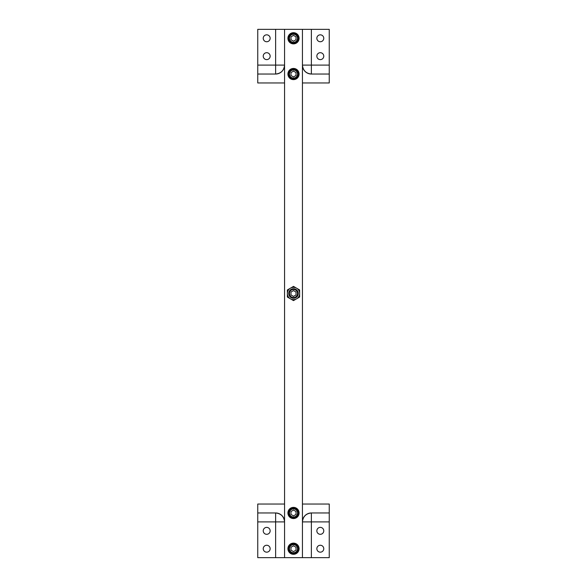 <?xml version="1.0" encoding="UTF-8"?>
<svg xmlns="http://www.w3.org/2000/svg" width="587" height="587" viewBox="0 0 587 587"><rect width="100%" height="100%" fill="white"/><g stroke="black" fill="none" stroke-linecap="round" stroke-linejoin="round"><path stroke-width="0.88" d="M293.5 68.444A5.584 5.584 0 0 0 287.916 74.035A5.584 5.584 0 0 0 293.5 79.619A5.584 5.584 0 0 0 299.084 74.035A5.584 5.584 0 0 0 293.5 68.444M293.5 32.703A5.584 5.584 0 0 0 287.916 38.287A5.584 5.584 0 0 0 293.5 43.871A5.584 5.584 0 0 0 299.084 38.287A5.584 5.584 0 0 0 293.5 32.703M293.5 507.381A5.584 5.584 0 0 0 287.916 512.965A5.584 5.584 0 0 0 293.5 518.556A5.584 5.584 0 0 0 299.084 512.965A5.584 5.584 0 0 0 293.5 507.381M293.5 543.129A5.584 5.584 0 0 0 287.916 548.713A5.584 5.584 0 0 0 293.5 554.297A5.584 5.584 0 0 0 299.084 548.713A5.584 5.584 0 0 0 293.5 543.129M284.563 29.35L284.563 557.65L302.437 557.65L302.437 29.35L257.752 29.35L257.752 65.098L275.626 65.098L275.626 29.35M266.689 545.257A3.456 3.456 0 0 0 263.233 548.713A3.456 3.456 0 0 0 266.689 552.169A3.456 3.456 0 0 0 270.152 548.713A3.456 3.456 0 0 0 266.689 545.257M266.689 527.383A3.456 3.456 0 0 0 263.233 530.839A3.456 3.456 0 0 0 266.689 534.302A3.456 3.456 0 0 0 270.152 530.839A3.456 3.456 0 0 0 266.689 527.383M320.311 527.383A3.456 3.456 0 0 0 316.848 530.839A3.456 3.456 0 0 0 320.311 534.302A3.456 3.456 0 0 0 323.767 530.839A3.456 3.456 0 0 0 320.311 527.383M320.311 545.257A3.456 3.456 0 0 0 316.848 548.713A3.456 3.456 0 0 0 320.311 552.169A3.456 3.456 0 0 0 323.767 548.713A3.456 3.456 0 0 0 320.311 545.257M329.248 521.902L311.374 521.902L311.374 512.965L329.248 512.965L329.248 557.65L302.437 557.65M329.248 512.965L329.248 504.035L302.437 504.035M284.563 557.65L275.626 557.65L275.626 521.902L257.752 521.902L257.752 504.035L284.563 504.035M257.752 521.902L257.752 557.65L275.626 557.65M257.752 512.965L275.626 512.965C281.019 513.537 283.998 516.516 284.563 521.902A8.937 8.937 0 0 0 275.626 512.965A8.937 8.937 0 0 1 284.563 521.902L275.626 521.902L275.626 512.965M311.374 512.965C305.981 513.537 303.002 516.516 302.437 521.902A8.937 8.937 0 0 1 311.374 512.965A8.937 8.937 0 0 0 302.437 521.902L311.374 521.902L311.374 557.65M297 546.695A4.036 4.036 0 0 0 291.482 545.213A4.036 4.036 0 0 0 290 550.731A4.036 4.036 0 0 0 295.518 552.213A4.036 4.036 0 0 0 297 546.695M289.384 551.09A4.755 4.755 0 0 1 291.123 544.597A4.755 4.755 0 0 1 297.616 546.336A4.755 4.755 0 0 1 295.877 552.829A4.755 4.755 0 0 1 289.384 551.09M296.017 550.166L296.017 547.26L293.5 545.807L290.983 547.26L290.983 550.166L293.5 551.626L296.017 550.166M297 510.947A4.036 4.036 0 0 0 291.482 509.472A4.036 4.036 0 0 0 290 514.99A4.036 4.036 0 0 0 295.518 516.465A4.036 4.036 0 0 0 297 510.947M289.384 515.342A4.755 4.755 0 0 1 291.123 508.848A4.755 4.755 0 0 1 297.616 510.595A4.755 4.755 0 0 1 295.877 517.088A4.755 4.755 0 0 1 289.384 515.342M296.017 514.425L296.017 511.512L293.5 510.059L290.983 511.512L290.983 514.425L293.5 515.878L296.017 514.425M320.311 41.743A3.456 3.456 0 0 0 323.767 38.287A3.456 3.456 0 0 0 320.311 34.831A3.456 3.456 0 0 0 316.848 38.287A3.456 3.456 0 0 0 320.311 41.743M320.311 59.617A3.456 3.456 0 0 0 323.767 56.161A3.456 3.456 0 0 0 320.311 52.698A3.456 3.456 0 0 0 316.848 56.161A3.456 3.456 0 0 0 320.311 59.617M266.689 59.617A3.456 3.456 0 0 0 270.152 56.161A3.456 3.456 0 0 0 266.689 52.698A3.456 3.456 0 0 0 263.233 56.161A3.456 3.456 0 0 0 266.689 59.617M266.689 41.743A3.456 3.456 0 0 0 270.152 38.287A3.456 3.456 0 0 0 266.689 34.831A3.456 3.456 0 0 0 263.233 38.287A3.456 3.456 0 0 0 266.689 41.743M275.626 74.035A8.937 8.937 0 0 0 284.563 65.098A8.937 8.937 0 0 1 275.626 74.035C281.019 73.463 283.998 70.484 284.563 65.098L275.626 65.098L275.626 74.035L257.752 74.035L257.752 82.965L284.563 82.965M257.752 74.035L257.752 65.098M302.437 29.35L311.374 29.35L311.374 65.098L329.248 65.098L329.248 82.965L302.437 82.965M329.248 65.098L329.248 29.35L311.374 29.35M329.248 74.035L311.374 74.035C305.981 73.463 303.002 70.484 302.437 65.098A8.937 8.937 0 0 0 311.374 74.035A8.937 8.937 0 0 1 302.437 65.098L311.374 65.098L311.374 74.035M290 76.053A4.036 4.036 0 0 0 295.518 77.528A4.036 4.036 0 0 0 297 72.01A4.036 4.036 0 0 0 291.482 70.535A4.036 4.036 0 0 0 290 76.053M297.616 71.658A4.755 4.755 0 0 1 295.877 78.152A4.755 4.755 0 0 1 289.384 76.405A4.755 4.755 0 0 1 291.123 69.912A4.755 4.755 0 0 1 297.616 71.658M290.983 72.575L290.983 75.488L293.5 76.941L296.017 75.488L296.017 72.575L293.5 71.122L290.983 72.575M290 40.305A4.036 4.036 0 0 0 295.518 41.787A4.036 4.036 0 0 0 297 36.269A4.036 4.036 0 0 0 291.482 34.787A4.036 4.036 0 0 0 290 40.305M297.616 35.91A4.755 4.755 0 0 1 295.877 42.403A4.755 4.755 0 0 1 289.384 40.664A4.755 4.755 0 0 1 291.123 34.171A4.755 4.755 0 0 1 297.616 35.91M290.983 36.834L290.983 39.74L293.5 41.193L296.017 39.74L296.017 36.834L293.5 35.374L290.983 36.834M297 295.518A4.036 4.036 0 0 0 295.518 290A4.036 4.036 0 0 0 290 291.482A4.036 4.036 0 0 0 291.482 297A4.036 4.036 0 0 0 297 295.518M289.384 291.123A4.755 4.755 0 0 1 295.877 289.384A4.755 4.755 0 0 1 297.616 295.877A4.755 4.755 0 0 1 291.123 297.616A4.755 4.755 0 0 1 289.384 291.123M293.5 296.413L296.017 294.953L296.017 292.047L293.5 290.587L290.983 292.047L290.983 294.953L293.5 296.413M298.834 296.545A6.141 6.141 0 0 0 299.641 293.5L299.641 297.044L293.5 300.595L287.359 297.044L287.359 289.956L293.5 286.405L299.641 289.956L299.641 293.5A6.141 6.141 0 0 0 290.426 288.18A6.141 6.141 0 0 0 290.426 298.82A6.141 6.141 0 0 0 298.834 296.545"/></g></svg>
